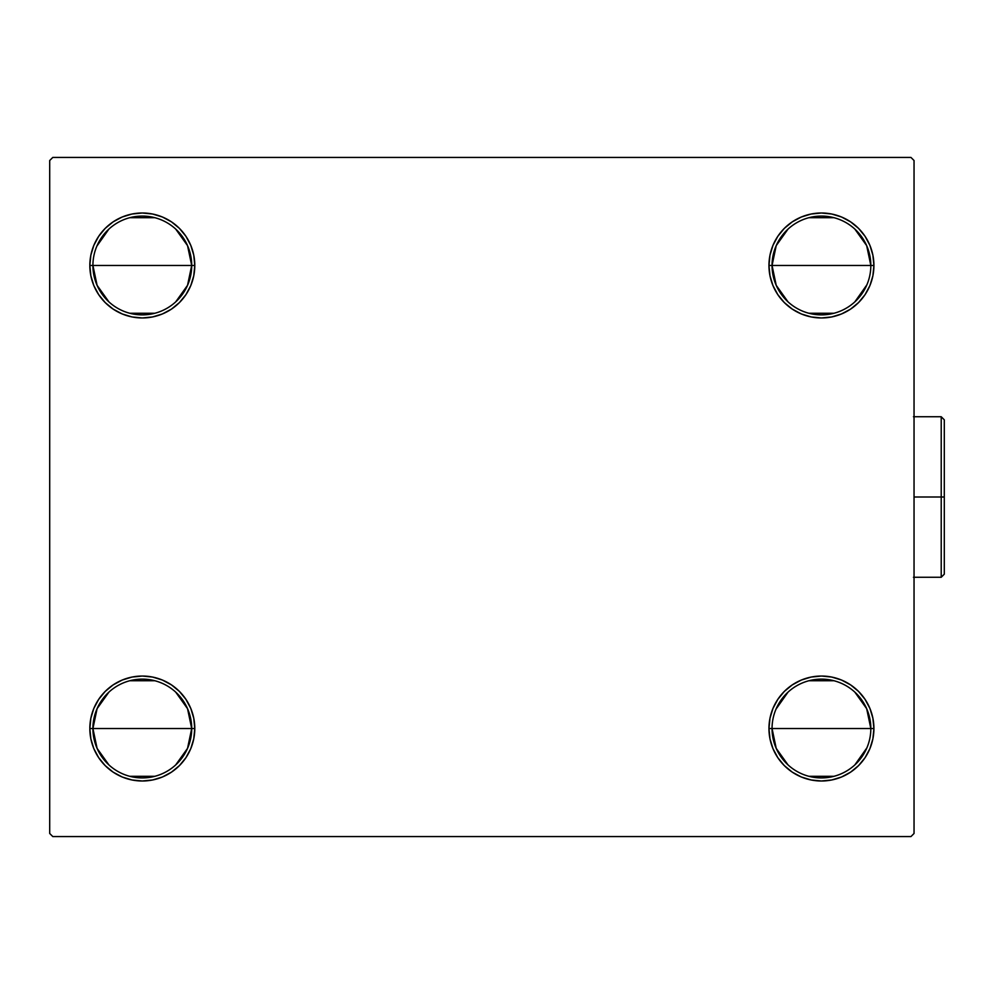 <?xml version="1.0" encoding="UTF-8"?>
<svg xmlns="http://www.w3.org/2000/svg" width="994" height="994" viewBox="0 0 994 994"><rect width="100%" height="100%" fill="white"/><g stroke="black" fill="none" stroke-linecap="round" stroke-linejoin="round"><path stroke-width="1.49" d="M772.052 728.527A49.389 49.389 0 0 0 821.442 777.917A49.389 49.389 0 0 0 870.831 728.527L873.912 728.527A52.483 52.483 0 0 1 821.442 780.998A52.483 52.483 0 0 1 768.958 728.527L870.831 728.527A49.389 49.389 0 0 1 821.442 777.917A49.389 49.389 0 0 1 772.052 728.527A49.389 49.389 0 0 1 821.442 679.126A49.389 49.389 0 0 1 870.831 728.527L768.958 728.527L769.965 718.289L772.959 708.436L777.805 699.366L784.328 691.414L792.28 684.891L801.35 680.033L811.203 677.051L821.442 676.044L831.68 677.051L841.52 680.033L850.591 684.891L858.543 691.414L865.078 699.366L869.924 708.436L872.906 718.289L873.912 728.527L872.906 738.766L869.924 748.606L865.078 757.676L858.543 765.629L850.591 772.152L841.52 777.01L831.68 779.992L821.442 780.998L811.203 779.992L801.35 777.01L792.28 772.152L784.328 765.629L777.805 757.676L772.959 748.606L769.965 738.766L768.958 728.527A52.483 52.483 0 0 1 821.442 676.044A52.483 52.483 0 0 1 873.912 728.527L870.831 728.527A49.389 49.389 0 0 0 821.442 679.126A49.389 49.389 0 0 0 772.052 728.527L776.215 748.37L788.006 764.883M866.88 747.886L854.865 764.883M833.916 776.314L808.967 776.314M788.006 301.841L776.215 285.328L772.052 265.473A49.389 49.389 0 0 0 821.442 314.874A49.389 49.389 0 0 0 870.831 265.473L873.912 265.473A52.483 52.483 0 0 1 821.442 317.956A52.483 52.483 0 0 1 768.958 265.473L870.831 265.473A49.389 49.389 0 0 1 821.442 314.874A49.389 49.389 0 0 1 772.052 265.473L776.215 245.63L788.006 229.117M866.88 284.843L854.865 301.841M833.916 313.272L808.967 313.272M108.88 301.841L97.089 285.328L92.914 265.473A49.389 49.389 0 0 0 142.304 314.874A49.389 49.389 0 0 0 191.705 265.473L194.787 265.473A52.483 52.483 0 0 1 142.304 317.956A52.483 52.483 0 0 1 89.833 265.473L191.705 265.473A49.389 49.389 0 0 1 142.304 314.874A49.389 49.389 0 0 1 92.914 265.473A49.389 49.389 0 0 1 142.304 216.083A49.389 49.389 0 0 1 191.705 265.473L187.531 285.328L175.739 301.841M154.778 313.272L129.841 313.272M108.88 764.883L97.089 748.37L92.914 728.527A49.389 49.389 0 0 0 142.304 777.917A49.389 49.389 0 0 0 191.705 728.527L194.787 728.527A52.483 52.483 0 0 1 142.304 780.998A52.483 52.483 0 0 1 89.833 728.527L191.705 728.527A49.389 49.389 0 0 1 142.304 777.917A49.389 49.389 0 0 1 92.914 728.527L97.089 708.672L108.88 692.159M175.739 692.159L187.531 708.672L191.705 728.527L187.531 748.37L175.739 764.883M154.778 776.314L129.841 776.314M910.964 157.437L52.781 157.437L49.7 160.519L49.7 833.481L52.781 836.563L910.964 836.563L914.045 833.481L914.045 160.519L910.964 157.437L52.781 157.437L49.7 160.519L49.7 833.481L52.781 836.563L910.964 836.563L914.045 833.481L914.045 160.519L910.964 157.437M768.958 265.473L769.965 255.234L772.959 245.394L777.805 236.323L784.328 228.371L792.28 221.848L801.35 216.99L811.203 214.008L821.442 213.002L831.68 214.008L841.52 216.99L850.591 221.848L858.543 228.371L865.078 236.323L869.924 245.394L872.906 255.234L873.912 265.473L872.906 275.711L869.924 285.564L865.078 294.634L858.543 302.586L850.591 309.109L841.52 313.967L831.68 316.949L821.442 317.956L811.203 316.949L801.35 313.967L792.28 309.109L784.328 302.586L777.805 294.634L772.959 285.564L769.965 275.711L768.958 265.473A52.483 52.483 0 0 1 821.442 213.002A52.483 52.483 0 0 1 873.912 265.473L772.052 265.473A49.389 49.389 0 0 1 821.442 216.083A49.389 49.389 0 0 1 870.831 265.473A49.389 49.389 0 0 0 821.442 216.083A49.389 49.389 0 0 0 772.052 265.473L768.958 265.473M89.833 265.473L90.839 255.234L93.821 245.394L98.679 236.323L105.202 228.371L113.154 221.848L122.225 216.99L132.065 214.008L142.304 213.002L152.542 214.008L162.395 216.99L171.465 221.848L179.417 228.371L185.94 236.323L190.798 245.394L193.78 255.234L194.787 265.473L193.78 275.711L190.798 285.564L185.94 294.634L179.417 302.586L171.465 309.109L162.395 313.967L152.542 316.949L142.304 317.956L132.065 316.949L122.225 313.967L113.154 309.109L105.202 302.586L98.679 294.634L93.821 285.564L90.839 275.711L89.833 265.473A52.483 52.483 0 0 1 142.304 213.002A52.483 52.483 0 0 1 194.787 265.473L89.833 265.473M89.833 728.527L90.839 718.289L93.821 708.436L98.679 699.366L105.202 691.414L113.154 684.891L122.225 680.033L132.065 677.051L142.304 676.044L152.542 677.051L162.395 680.033L171.465 684.891L179.417 691.414L185.94 699.366L190.798 708.436L193.78 718.289L194.787 728.527L193.78 738.766L190.798 748.606L185.94 757.676L179.417 765.629L171.465 772.152L162.395 777.01L152.542 779.992L142.304 780.998L132.065 779.992L122.225 777.01L113.154 772.152L105.202 765.629L98.679 757.676L93.821 748.606L90.839 738.766L89.833 728.527A52.483 52.483 0 0 1 142.304 676.044A52.483 52.483 0 0 1 194.787 728.527L92.914 728.527A49.389 49.389 0 0 1 142.304 679.126A49.389 49.389 0 0 1 191.705 728.527A49.389 49.389 0 0 0 142.304 679.126A49.389 49.389 0 0 0 92.914 728.527L89.833 728.527M193.78 275.711L190.798 285.564L185.94 294.634L179.417 302.586M152.542 316.949L142.304 317.956L132.065 316.949M113.154 309.109L105.202 302.586M93.821 285.564L90.839 275.711M98.679 236.323L105.202 228.371M171.465 221.848L179.417 228.371L185.94 236.323M190.798 245.394L193.78 255.234M872.906 275.711L869.924 285.564M858.543 302.586L850.591 309.109M831.68 316.949L821.442 317.956L811.203 316.949M801.35 313.967L792.28 309.109L784.328 302.586L777.805 294.634L772.959 285.564L769.965 275.711M869.924 245.394L872.906 255.234M865.078 757.676L858.543 765.629M792.28 772.152L784.328 765.629L777.805 757.676M772.959 748.606L769.965 738.766M769.965 718.289L772.959 708.436L777.805 699.366L784.328 691.414M811.203 677.051L821.442 676.044L831.68 677.051M850.591 684.891L858.543 691.414M869.924 708.436L872.906 718.289M93.821 748.606L90.839 738.766M90.839 718.289L93.821 708.436M105.202 691.414L113.154 684.891M132.065 677.051L142.304 676.044L152.542 677.051M162.395 680.033L171.465 684.891L179.417 691.414L185.94 699.366L190.798 708.436L193.78 718.289M129.841 680.728L154.778 680.728M96.878 246.114L108.88 229.117M129.841 217.686L154.778 217.686M175.739 229.117L187.531 245.63L191.705 265.473A49.389 49.389 0 0 0 142.304 216.083A49.389 49.389 0 0 0 92.914 265.473M808.967 217.686L833.916 217.686M854.865 229.117L866.669 245.63L870.831 265.473M776.003 709.157L788.006 692.159M808.967 680.728L833.916 680.728M854.865 692.159L866.669 708.672L870.831 728.527M941.219 497L941.219 577.265L941.219 497L914.045 497L941.219 497L941.219 416.734L941.219 497L944.3 497L941.219 497M944.3 574.172L944.3 497L944.3 574.172L941.219 577.265L913.436 577.265M944.3 419.828L944.3 497L944.3 419.828L941.219 416.734L944.3 419.828M913.436 416.734L941.219 416.734"/></g></svg>
